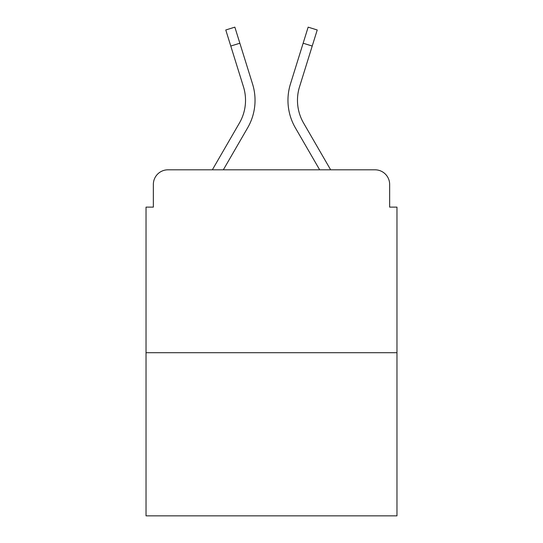 <?xml version="1.0" encoding="UTF-8"?>
<svg xmlns="http://www.w3.org/2000/svg" width="543" height="543" viewBox="0 0 543 543"><rect width="100%" height="100%" fill="white"/><g stroke="black" fill="none" stroke-linecap="round" stroke-linejoin="round"><path stroke-width="0.81" d="M153.35 184.444L153.35 207.121L153.35 184.444A14.634 14.634 0 0 1 167.984 169.81L212.347 169.81L239.422 123.037A45.361 45.361 0 0 0 243.474 86.826L225.773 29.98L234.854 27.15L252.556 83.995A54.87 54.87 0 0 1 247.656 127.802L223.336 169.81L319.664 169.81L295.344 127.802A54.87 54.87 0 0 1 290.444 83.995L308.146 27.15L317.227 29.98L312.218 46.046L303.143 43.216L290.444 83.995M396.967 352.706L146.033 352.706L146.033 515.85L396.967 515.85L396.967 207.121L389.65 207.121L389.65 184.444A14.634 14.634 0 0 0 375.016 169.81L167.984 169.81M146.033 352.706L146.033 207.121L153.35 207.121M303.578 123.037A45.361 45.361 0 0 1 299.526 86.826A45.361 45.361 0 0 0 303.578 123.037A45.361 45.361 0 0 1 299.526 86.826A45.361 45.361 0 0 0 303.578 123.037A45.361 45.361 0 0 1 299.526 86.826A45.361 45.361 0 0 0 303.578 123.037A45.361 45.361 0 0 1 299.526 86.826A45.361 45.361 0 0 0 303.578 123.037A45.361 45.361 0 0 1 299.526 86.826A45.361 45.361 0 0 0 303.578 123.037L330.653 169.81L375.016 169.81M389.65 207.121L389.65 184.444M239.422 123.037A45.361 45.361 0 0 0 243.474 86.826A45.361 45.361 0 0 1 239.422 123.037A45.361 45.361 0 0 0 243.474 86.826A45.361 45.361 0 0 1 239.422 123.037A45.361 45.361 0 0 0 243.474 86.826A45.361 45.361 0 0 1 239.422 123.037A45.361 45.361 0 0 0 243.474 86.826A45.361 45.361 0 0 1 239.422 123.037A45.361 45.361 0 0 0 243.474 86.826A45.361 45.361 0 0 1 239.422 123.037A45.361 45.361 0 0 0 243.474 86.826A45.361 45.361 0 0 1 239.422 123.037A45.361 45.361 0 0 0 243.474 86.826A45.361 45.361 0 0 1 239.422 123.037A45.361 45.361 0 0 0 243.474 86.826A45.361 45.361 0 0 1 239.422 123.037A45.361 45.361 0 0 0 243.474 86.826A45.361 45.361 0 0 1 239.422 123.037A45.361 45.361 0 0 0 243.474 86.826M230.782 46.046L239.857 43.216L252.556 83.995M299.526 86.826L312.218 46.046"/></g></svg>
